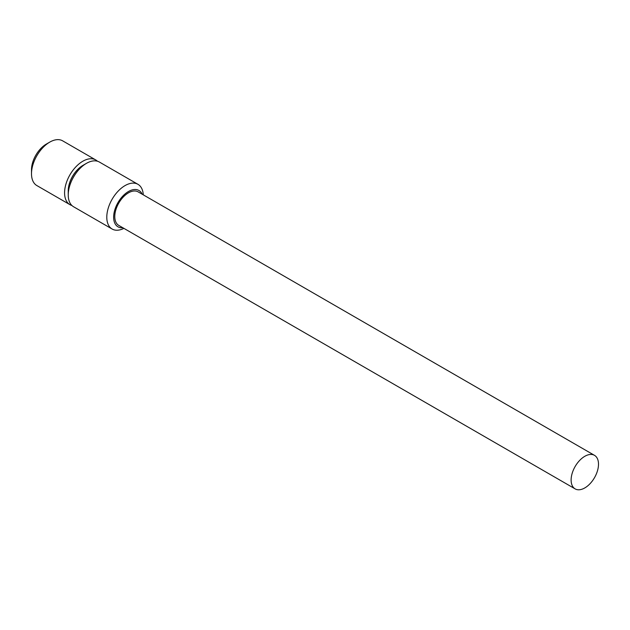 <?xml version="1.0" encoding="UTF-8"?>
<svg xmlns="http://www.w3.org/2000/svg" width="630" height="630" viewBox="0 0 630 630"><rect width="100%" height="100%" fill="white"/><g stroke="black" fill="none" stroke-linecap="round" stroke-linejoin="round"><path stroke-width="0.94" d="M69.93 204.655L36.847 185.559A25.814 14.907 -60 0 1 31.5 173.738L31.5 169.785A20.971 12.112 -60 0 1 46.329 144.097L49.754 142.12A25.814 14.907 -60 0 1 62.661 140.844L95.744 159.941A25.814 14.907 120 0 0 75.852 166.863A25.814 14.907 120 0 0 64.583 192.835A25.814 14.907 120 0 0 69.93 204.655A25.814 14.907 120 0 0 71.883 205.482M31.5 173.738A25.814 14.907 -60 0 1 49.754 142.12M97.437 161.225A25.814 14.907 120 0 0 95.744 159.941M68.237 190.858A20.648 11.923 120 0 1 68.237 190.732A20.648 11.923 -60 0 1 82.955 165.375M598.5 464.208A19.365 11.175 120 0 0 594.492 455.34A19.365 11.175 120 0 0 579.568 460.53A19.365 11.175 120 0 0 571.119 480.013A19.365 11.175 120 0 0 575.127 488.88A19.365 11.175 120 0 0 590.05 483.69A19.365 11.175 120 0 0 598.5 464.208M594.492 455.34L138.151 191.882A19.365 11.175 120 0 0 123.236 197.064A19.365 11.175 120 0 0 114.778 216.547A19.365 11.175 120 0 0 118.794 225.414L575.127 488.88M142.183 194.205A20.971 12.112 120 0 0 125.59 193.505A20.971 12.112 120 0 0 113.644 217.208A20.971 12.112 120 0 0 122.826 227.745M143.27 194.835A25.814 14.907 120 0 0 137.954 184.314A25.814 14.907 120 0 0 118.062 191.229A25.814 14.907 120 0 0 106.793 217.208A25.814 14.907 120 0 0 112.14 229.029A25.814 14.907 120 0 0 123.905 228.367M137.954 184.314L99.398 162.052A25.814 14.907 120 0 0 86.491 163.327A25.814 14.907 120 0 0 68.237 194.946A25.814 14.907 120 0 0 73.584 206.766L112.14 229.029M68.237 194.946L68.237 190.992A20.971 12.112 120 0 1 83.066 165.304L86.491 163.327"/></g></svg>
